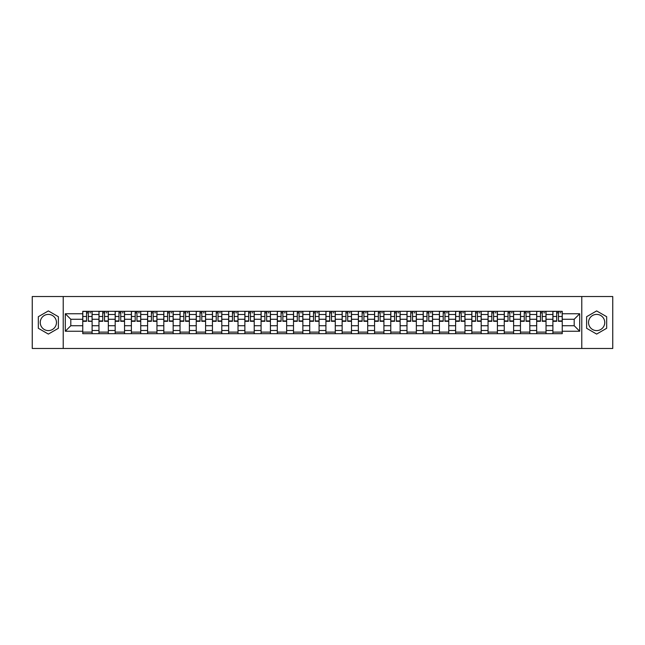 <?xml version="1.0" encoding="UTF-8"?>
<svg xmlns="http://www.w3.org/2000/svg" width="645" height="645" viewBox="0 0 645 645"><rect width="100%" height="100%" fill="white"/><g stroke="black" fill="none" stroke-linecap="round" stroke-linejoin="round"><path stroke-width="0.97" d="M48.359 330.603A8.103 8.103 0 0 1 40.248 322.5A8.103 8.103 0 0 1 48.359 314.397A8.103 8.103 0 0 1 56.462 322.5A8.103 8.103 0 0 1 48.359 330.603M596.641 330.603A8.103 8.103 0 0 1 588.538 322.5A8.103 8.103 0 0 1 596.641 314.397A8.103 8.103 0 0 1 604.752 322.5A8.103 8.103 0 0 1 596.641 330.603M581.782 348.477L612.75 348.477L612.75 296.523L32.25 296.523L32.25 348.477L581.782 348.477L581.782 296.523M98.967 333.675L98.967 314.502L92.106 314.502L92.106 333.675M92.106 314.502L92.106 311.325M98.967 314.502L98.967 311.325M108.32 311.325L108.32 333.675M115.181 333.675L115.181 311.325M124.533 311.325L124.533 333.675M131.387 333.675L131.387 311.325M140.739 311.325L140.739 333.675M147.6 333.675L147.6 311.325M156.953 311.325L156.953 333.675M163.814 333.675L163.814 311.325M173.166 311.325L173.166 333.675M180.028 333.675L180.028 311.325M189.38 311.325L189.38 333.675M196.233 333.675L196.233 311.325M205.586 311.325L205.586 333.675M212.447 333.675L212.447 311.325M221.799 311.325L221.799 333.675M228.661 333.675L228.661 311.325M238.013 311.325L238.013 333.675M244.874 333.675L244.874 311.325M254.227 311.325L254.227 333.675M261.08 333.675L261.08 311.325M270.432 311.325L270.432 333.675M277.294 333.675L277.294 311.325M286.646 311.325L286.646 333.675M293.507 333.675L293.507 311.325M302.86 311.325L302.86 333.675M309.721 333.675L309.721 311.325M319.073 311.325L319.073 333.675M325.927 333.675L325.927 311.325M335.279 311.325L335.279 333.675M342.14 333.675L342.14 311.325M351.493 311.325L351.493 333.675M358.354 333.675L358.354 311.325M367.706 311.325L367.706 333.675M374.568 333.675L374.568 311.325M383.92 311.325L383.92 333.675M390.773 333.675L390.773 311.325M400.126 311.325L400.126 333.675M406.987 333.675L406.987 311.325M416.339 311.325L416.339 333.675M423.201 333.675L423.201 311.325M432.553 311.325L432.553 333.675M439.414 333.675L439.414 311.325M448.767 311.325L448.767 333.675M455.62 333.675L455.62 311.325M464.972 311.325L464.972 333.675M471.834 333.675L471.834 311.325M481.186 311.325L481.186 333.675M488.047 333.675L488.047 311.325M497.4 311.325L497.4 333.675M504.261 333.675L504.261 311.325M513.613 311.325L513.613 333.675M520.467 333.675L520.467 311.325M529.819 311.325L529.819 333.675M536.68 333.675L536.68 311.325M546.033 311.325L546.033 333.675M552.894 333.675L552.894 311.325M552.894 325.725L546.033 325.725M536.68 325.725L529.819 325.725M520.467 325.725L513.613 325.725M504.261 325.725L497.4 325.725M488.047 325.725L481.186 325.725M471.834 325.725L464.972 325.725M455.62 325.725L448.767 325.725M439.414 325.725L432.553 325.725M423.201 325.725L416.339 325.725M406.987 325.725L400.126 325.725M390.773 325.725L383.92 325.725M374.568 325.725L367.706 325.725M358.354 325.725L351.493 325.725M342.14 325.725L335.279 325.725M325.927 325.725L319.073 325.725M309.721 325.725L302.86 325.725M293.507 325.725L286.646 325.725M277.294 325.725L270.432 325.725M261.08 325.725L254.227 325.725M244.874 325.725L238.013 325.725M228.661 325.725L221.799 325.725M212.447 325.725L205.586 325.725M196.233 325.725L189.38 325.725M180.028 325.725L173.166 325.725M163.814 325.725L156.953 325.725M147.6 325.725L140.739 325.725M131.387 325.725L124.533 325.725M115.181 325.725L108.32 325.725M98.967 325.725L92.106 325.725M552.894 319.275L546.033 319.275M536.68 319.275L529.819 319.275M520.467 319.275L513.613 319.275M504.261 319.275L497.4 319.275M488.047 319.275L481.186 319.275M471.834 319.275L464.972 319.275M455.62 319.275L448.767 319.275M439.414 319.275L432.553 319.275M423.201 319.275L416.339 319.275M406.987 319.275L400.126 319.275M390.773 319.275L383.92 319.275M374.568 319.275L367.706 319.275M358.354 319.275L351.493 319.275M342.14 319.275L335.279 319.275M325.927 319.275L319.073 319.275M309.721 319.275L302.86 319.275M293.507 319.275L286.646 319.275M277.294 319.275L270.432 319.275M261.08 319.275L254.227 319.275M244.874 319.275L238.013 319.275M228.661 319.275L221.799 319.275M212.447 319.275L205.586 319.275M196.233 319.275L189.38 319.275M180.028 319.275L173.166 319.275M163.814 319.275L156.953 319.275M147.6 319.275L140.739 319.275M131.387 319.275L124.533 319.275M115.181 319.275L108.32 319.275M98.967 319.275L92.106 319.275M70.805 325.725L82.754 325.725L82.754 319.275L70.805 319.275L70.805 325.725L65.298 331.232L65.298 313.768L82.754 313.768L82.754 319.275M562.247 319.275L562.247 325.725L574.195 325.725L574.195 319.275L562.247 319.275L562.247 311.325L82.754 311.325L82.754 313.768M562.247 313.768L579.702 313.768L579.702 331.232L562.247 331.232L562.247 325.725M82.754 325.725L82.754 333.675L562.247 333.675L562.247 331.232M82.754 331.232L65.298 331.232M63.218 348.477L63.218 296.523M58.389 316.711L48.359 310.922L38.329 316.711L38.329 328.289L48.359 334.078L58.389 328.289L58.389 316.711M606.671 316.711L596.641 310.922L586.611 316.711L586.611 328.289L596.641 334.078L606.671 328.289L606.671 316.711M92.106 332.111L82.754 332.111M86.551 312.889L88.317 312.889M108.32 332.111L98.967 332.111M102.757 312.889L104.53 312.889M124.533 332.111L115.181 332.111M118.97 312.889L120.736 312.889M140.739 332.111L131.387 332.111M135.184 312.889L136.95 312.889M156.953 332.111L147.6 332.111M151.398 312.889L153.163 312.889M173.166 332.111L163.814 332.111M167.603 312.889L169.377 312.889M189.38 332.111L180.028 332.111M183.817 312.889L185.583 312.889M205.586 332.111L196.233 332.111M200.031 312.889L201.796 312.889M221.799 332.111L212.447 332.111M216.244 312.889L218.01 312.889M238.013 332.111L228.661 332.111M232.45 312.889L234.216 312.889M254.227 332.111L244.874 332.111M248.664 312.889L250.429 312.889M270.432 332.111L261.08 332.111M264.877 312.889L266.643 312.889M286.646 332.111L277.294 332.111M281.091 312.889L282.857 312.889M302.86 332.111L293.507 332.111M297.297 312.889L299.062 312.889M319.073 332.111L309.721 332.111M313.51 312.889L315.276 312.889M335.279 332.111L325.927 332.111M329.724 312.889L331.49 312.889M351.493 332.111L342.14 332.111M345.938 312.889L347.703 312.889M367.706 332.111L358.354 332.111M362.143 312.889L363.909 312.889M383.92 332.111L374.568 332.111M378.357 312.889L380.123 312.889M400.126 332.111L390.773 332.111M394.571 312.889L396.336 312.889M416.339 332.111L406.987 332.111M410.784 312.889L412.55 312.889M432.553 332.111L423.201 332.111M426.99 312.889L428.756 312.889M448.767 332.111L439.414 332.111M443.204 312.889L444.969 312.889M464.972 332.111L455.62 332.111M459.417 312.889L461.183 312.889M481.186 332.111L471.834 332.111M475.623 312.889L477.397 312.889M497.4 332.111L488.047 332.111M491.837 312.889L493.602 312.889M513.613 332.111L504.261 332.111M508.05 312.889L509.816 312.889M529.819 332.111L520.467 332.111M524.264 312.889L526.03 312.889M546.033 332.111L536.68 332.111M540.47 312.889L542.243 312.889M562.247 332.111L552.894 332.111M556.683 312.889L558.449 312.889M65.298 313.768L70.805 319.275M574.195 325.725L579.702 331.232M574.195 319.275L579.702 313.768M88.317 320.944L92.058 321.307L88.317 321.307L88.317 311.43L92.058 311.43L86.551 311.43L86.551 321.307L82.81 321.307L82.81 311.43L86.551 311.43L82.81 311.43M92.058 320.944L92.058 311.43M86.551 312.785L88.317 312.785M89.873 312.785L90.703 312.785M104.53 321.307L104.53 311.43L108.271 311.43L108.271 321.307L104.53 321.307M102.757 312.785L104.53 312.785M106.086 312.785L106.917 312.785M101.201 311.43L99.016 311.43L99.016 321.307L102.757 321.307L102.757 311.43L106.086 311.43M120.736 321.307L120.736 311.43L124.477 311.43L124.477 321.307L120.736 321.307M118.97 312.785L120.736 312.785M122.3 312.785L123.13 312.785M117.414 311.43L115.229 311.43L115.229 321.307L118.97 321.307L118.97 311.43L122.3 311.43M136.95 321.307L136.95 311.43L140.691 311.43L140.691 321.307L136.95 321.307M135.184 312.785L136.95 312.785M138.506 312.785L139.336 312.785M133.628 311.43L131.443 311.43L131.443 321.307L135.184 321.307L135.184 311.43L138.506 311.43M153.163 321.307L153.163 311.43L156.904 311.43L156.904 321.307L153.163 321.307M151.398 312.785L153.163 312.785M154.719 312.785L155.55 312.785M149.834 311.43L147.657 311.43L147.657 321.307L151.398 321.307L151.398 311.43L154.719 311.43M169.377 321.307L169.377 311.43L173.118 311.43L173.118 321.307L169.377 321.307M167.603 312.785L169.377 312.785M170.933 312.785L171.763 312.785M166.047 311.43L163.862 311.43L163.862 321.307L167.603 321.307L167.603 311.43L170.933 311.43M185.583 321.307L185.583 311.43L189.324 311.43L189.324 321.307L185.583 321.307M183.817 312.785L185.583 312.785M187.147 312.785L187.977 312.785M182.261 311.43L180.076 311.43L180.076 321.307L183.817 321.307L183.817 311.43L187.147 311.43M201.796 321.307L201.796 311.43L205.537 311.43L205.537 321.307L201.796 321.307M200.031 312.785L201.796 312.785M203.352 312.785L204.183 312.785M198.475 311.43L196.29 311.43L196.29 321.307L200.031 321.307L200.031 311.43L203.352 311.43M218.01 321.307L218.01 311.43L221.751 311.43L221.751 321.307L218.01 321.307M216.244 312.785L218.01 312.785M219.566 312.785L220.397 312.785M214.68 311.43L212.503 311.43L212.503 321.307L216.244 321.307L216.244 311.43L219.566 311.43M234.216 321.307L234.216 311.43L237.965 311.43L237.965 321.307L234.216 321.307M232.45 312.785L234.216 312.785M235.78 312.785L236.61 312.785M230.894 311.43L228.709 311.43L228.709 321.307L232.45 321.307L232.45 311.43L235.78 311.43M250.429 321.307L250.429 311.43L254.17 311.43L254.17 321.307L250.429 321.307M248.664 312.785L250.429 312.785M251.993 312.785L252.824 312.785M247.108 311.43L244.923 311.43L244.923 321.307L248.664 321.307L248.664 311.43L251.993 311.43M266.643 321.307L266.643 311.43L270.384 311.43L270.384 321.307L266.643 321.307M264.877 312.785L266.643 312.785M268.199 312.785L269.029 312.785M263.321 311.43L261.136 311.43L261.136 321.307L264.877 321.307L264.877 311.43L268.199 311.43M282.857 321.307L282.857 311.43L286.598 311.43L286.598 321.307L282.857 321.307M281.091 312.785L282.857 312.785M284.413 312.785L285.243 312.785M279.527 311.43L277.35 311.43L277.35 321.307L281.091 321.307L281.091 311.43L284.413 311.43M299.062 321.307L299.062 311.43L302.803 311.43L302.803 321.307L299.062 321.307M297.297 312.785L299.062 312.785M300.626 312.785L301.457 312.785M295.741 311.43L293.556 311.43L293.556 321.307L297.297 321.307L297.297 311.43L300.626 311.43M315.276 321.307L315.276 311.43L319.017 311.43L319.017 321.307L315.276 321.307M313.51 312.785L315.276 312.785M316.84 312.785L317.671 312.785M311.954 311.43L309.769 311.43L309.769 321.307L313.51 321.307L313.51 311.43L316.84 311.43M331.49 321.307L331.49 311.43L335.231 311.43L335.231 321.307L331.49 321.307M329.724 312.785L331.49 312.785M333.046 312.785L333.876 312.785M328.16 311.43L325.983 311.43L325.983 321.307L329.724 321.307L329.724 311.43L333.046 311.43M347.703 321.307L347.703 311.43L351.444 311.43L351.444 321.307L347.703 321.307M345.938 312.785L347.703 312.785M349.259 312.785L350.09 312.785M344.374 311.43L342.197 311.43L342.197 321.307L345.938 321.307L345.938 311.43L349.259 311.43M363.909 321.307L363.909 311.43L367.65 311.43L367.65 321.307L363.909 321.307M362.143 312.785L363.909 312.785M365.473 312.785L366.304 312.785M360.587 311.43L358.402 311.43L358.402 321.307L362.143 321.307L362.143 311.43L365.473 311.43M380.123 321.307L380.123 311.43L383.864 311.43L383.864 321.307L380.123 321.307M378.357 312.785L380.123 312.785M381.679 312.785L382.517 312.785M376.801 311.43L374.616 311.43L374.616 321.307L378.357 321.307L378.357 311.43L381.679 311.43M396.336 321.307L396.336 311.43L400.077 311.43L400.077 321.307L396.336 321.307M394.571 312.785L396.336 312.785M397.892 312.785L398.723 312.785M393.007 311.43L390.83 311.43L390.83 321.307L394.571 321.307L394.571 311.43L397.892 311.43M412.55 321.307L412.55 311.43L416.291 311.43L416.291 321.307L412.55 321.307M410.784 312.785L412.55 312.785M414.106 312.785L414.937 312.785M409.22 311.43L407.035 311.43L407.035 321.307L410.784 321.307L410.784 311.43L414.106 311.43M428.756 321.307L428.756 311.43L432.497 311.43L432.497 321.307L428.756 321.307M426.99 312.785L428.756 312.785M430.32 312.785L431.15 312.785M425.434 311.43L423.249 311.43L423.249 321.307L426.99 321.307L426.99 311.43L430.32 311.43M444.969 321.307L444.969 311.43L448.71 311.43L448.71 321.307L444.969 321.307M443.204 312.785L444.969 312.785M446.525 312.785L447.364 312.785M441.648 311.43L439.463 311.43L439.463 321.307L443.204 321.307L443.204 311.43L446.525 311.43M461.183 321.307L461.183 311.43L464.924 311.43L464.924 321.307L461.183 321.307M459.417 312.785L461.183 312.785M462.739 312.785L463.57 312.785M457.853 311.43L455.676 311.43L455.676 321.307L459.417 321.307L459.417 311.43L462.739 311.43M477.397 321.307L477.397 311.43L481.138 311.43L481.138 321.307L477.397 321.307M475.623 312.785L477.397 312.785M478.953 312.785L479.783 312.785M474.067 311.43L471.882 311.43L471.882 321.307L475.623 321.307L475.623 311.43L478.953 311.43M493.602 321.307L493.602 311.43L497.343 311.43L497.343 321.307L493.602 321.307M491.837 312.785L493.602 312.785M495.166 312.785L495.997 312.785M490.281 311.43L488.096 311.43L488.096 321.307L491.837 321.307L491.837 311.43L495.166 311.43M509.816 321.307L509.816 311.43L513.557 311.43L513.557 321.307L509.816 321.307M508.05 312.785L509.816 312.785M511.372 312.785L512.211 312.785M506.494 311.43L504.309 311.43L504.309 321.307L508.05 321.307L508.05 311.43L511.372 311.43M526.03 321.307L526.03 311.43L529.771 311.43L529.771 321.307L526.03 321.307M524.264 312.785L526.03 312.785M527.586 312.785L528.416 312.785M522.7 311.43L520.523 311.43L520.523 321.307L524.264 321.307L524.264 311.43L527.586 311.43M542.243 321.307L542.243 311.43L545.984 311.43L545.984 321.307L542.243 321.307M540.47 312.785L542.243 312.785M543.8 312.785L544.63 312.785M538.914 311.43L536.729 311.43L536.729 321.307L540.47 321.307L540.47 311.43L543.8 311.43M558.449 321.307L558.449 311.43L562.19 311.43L562.19 321.307L558.449 321.307M556.683 312.785L558.449 312.785M560.013 312.785L560.844 312.785M555.127 311.43L552.942 311.43L552.942 321.307L556.683 321.307L556.683 311.43L560.013 311.43M536.68 314.502L529.819 314.502M520.467 314.502L513.613 314.502M504.261 314.502L497.4 314.502M488.047 314.502L481.186 314.502M471.834 314.502L464.972 314.502M455.62 314.502L448.767 314.502M439.414 314.502L432.553 314.502M423.201 314.502L416.339 314.502M406.987 314.502L400.126 314.502M390.773 314.502L383.92 314.502M374.568 314.502L367.706 314.502M358.354 314.502L351.493 314.502M342.14 314.502L335.279 314.502M325.927 314.502L319.073 314.502M309.721 314.502L302.86 314.502M293.507 314.502L286.646 314.502M277.294 314.502L270.432 314.502M261.08 314.502L254.227 314.502M244.874 314.502L238.013 314.502M228.661 314.502L221.799 314.502M212.447 314.502L205.586 314.502M196.233 314.502L189.38 314.502M180.028 314.502L173.166 314.502M163.814 314.502L156.953 314.502M147.6 314.502L140.739 314.502M131.387 314.502L124.533 314.502M115.181 314.502L108.32 314.502M552.894 314.502L546.033 314.502M536.68 330.498L529.819 330.498M520.467 330.498L513.613 330.498M504.261 330.498L497.4 330.498M488.047 330.498L481.186 330.498M471.834 330.498L464.972 330.498M455.62 330.498L448.767 330.498M439.414 330.498L432.553 330.498M423.201 330.498L416.339 330.498M406.987 330.498L400.126 330.498M390.773 330.498L383.92 330.498M374.568 330.498L367.706 330.498M358.354 330.498L351.493 330.498M342.14 330.498L335.279 330.498M325.927 330.498L319.073 330.498M309.721 330.498L302.86 330.498M293.507 330.498L286.646 330.498M277.294 330.498L270.432 330.498M261.08 330.498L254.227 330.498M244.874 330.498L238.013 330.498M228.661 330.498L221.799 330.498M212.447 330.498L205.586 330.498M196.233 330.498L189.38 330.498M180.028 330.498L173.166 330.498M163.814 330.498L156.953 330.498M147.6 330.498L140.739 330.498M131.387 330.498L124.533 330.498M115.181 330.498L108.32 330.498M98.967 330.498L92.106 330.498M552.894 330.498L546.033 330.498M88.317 316.477L92.058 316.477M82.81 320.944L86.551 320.944M82.81 316.477L86.551 316.477M104.53 320.944L108.271 320.944M104.53 316.477L108.271 316.477M99.016 320.944L102.757 320.944M99.016 316.477L102.757 316.477M120.736 320.944L124.477 320.944M120.736 316.477L124.477 316.477M115.229 320.944L118.97 320.944M115.229 316.477L118.97 316.477M136.95 320.944L140.691 320.944M136.95 316.477L140.691 316.477M131.443 320.944L135.184 320.944M131.443 316.477L135.184 316.477M153.163 320.944L156.904 320.944M153.163 316.477L156.904 316.477M147.657 320.944L151.398 320.944M147.657 316.477L151.398 316.477M169.377 320.944L173.118 320.944M169.377 316.477L173.118 316.477M163.862 320.944L167.603 320.944M163.862 316.477L167.603 316.477M185.583 320.944L189.324 320.944M185.583 316.477L189.324 316.477M180.076 320.944L183.817 320.944M180.076 316.477L183.817 316.477M201.796 320.944L205.537 320.944M201.796 316.477L205.537 316.477M196.29 320.944L200.031 320.944M196.29 316.477L200.031 316.477M218.01 320.944L221.751 320.944M218.01 316.477L221.751 316.477M212.503 320.944L216.244 320.944M212.503 316.477L216.244 316.477M234.216 320.944L237.965 320.944M234.216 316.477L237.965 316.477M228.709 320.944L232.45 320.944M228.709 316.477L232.45 316.477M250.429 320.944L254.17 320.944M250.429 316.477L254.17 316.477M244.923 320.944L248.664 320.944M244.923 316.477L248.664 316.477M266.643 320.944L270.384 320.944M266.643 316.477L270.384 316.477M261.136 320.944L264.877 320.944M261.136 316.477L264.877 316.477M282.857 320.944L286.598 320.944M282.857 316.477L286.598 316.477M277.35 320.944L281.091 320.944M277.35 316.477L281.091 316.477M299.062 320.944L302.803 320.944M299.062 316.477L302.803 316.477M293.556 320.944L297.297 320.944M293.556 316.477L297.297 316.477M315.276 320.944L319.017 320.944M315.276 316.477L319.017 316.477M309.769 320.944L313.51 320.944M309.769 316.477L313.51 316.477M331.49 320.944L335.231 320.944M331.49 316.477L335.231 316.477M325.983 320.944L329.724 320.944M325.983 316.477L329.724 316.477M347.703 320.944L351.444 320.944M347.703 316.477L351.444 316.477M342.197 320.944L345.938 320.944M342.197 316.477L345.938 316.477M363.909 320.944L367.65 320.944M363.909 316.477L367.65 316.477M358.402 320.944L362.143 320.944M358.402 316.477L362.143 316.477M380.123 320.944L383.864 320.944M380.123 316.477L383.864 316.477M374.616 320.944L378.357 320.944M374.616 316.477L378.357 316.477M396.336 320.944L400.077 320.944M396.336 316.477L400.077 316.477M390.83 320.944L394.571 320.944M390.83 316.477L394.571 316.477M412.55 320.944L416.291 320.944M412.55 316.477L416.291 316.477M407.035 320.944L410.784 320.944M407.035 316.477L410.784 316.477M428.756 320.944L432.497 320.944M428.756 316.477L432.497 316.477M423.249 320.944L426.99 320.944M423.249 316.477L426.99 316.477M444.969 320.944L448.71 320.944M444.969 316.477L448.71 316.477M439.463 320.944L443.204 320.944M439.463 316.477L443.204 316.477M461.183 320.944L464.924 320.944M461.183 316.477L464.924 316.477M455.676 320.944L459.417 320.944M455.676 316.477L459.417 316.477M477.397 320.944L481.138 320.944M477.397 316.477L481.138 316.477M471.882 320.944L475.623 320.944M471.882 316.477L475.623 316.477M493.602 320.944L497.343 320.944M493.602 316.477L497.343 316.477M488.096 320.944L491.837 320.944M488.096 316.477L491.837 316.477M509.816 320.944L513.557 320.944M509.816 316.477L513.557 316.477M504.309 320.944L508.05 320.944M504.309 316.477L508.05 316.477M526.03 320.944L529.771 320.944M526.03 316.477L529.771 316.477M520.523 320.944L524.264 320.944M520.523 316.477L524.264 316.477M542.243 320.944L545.984 320.944M542.243 316.477L545.984 316.477M536.729 320.944L540.47 320.944M536.729 316.477L540.47 316.477M558.449 320.944L562.19 320.944M558.449 316.477L562.19 316.477M552.942 320.944L556.683 320.944M552.942 316.477L556.683 316.477"/></g></svg>
